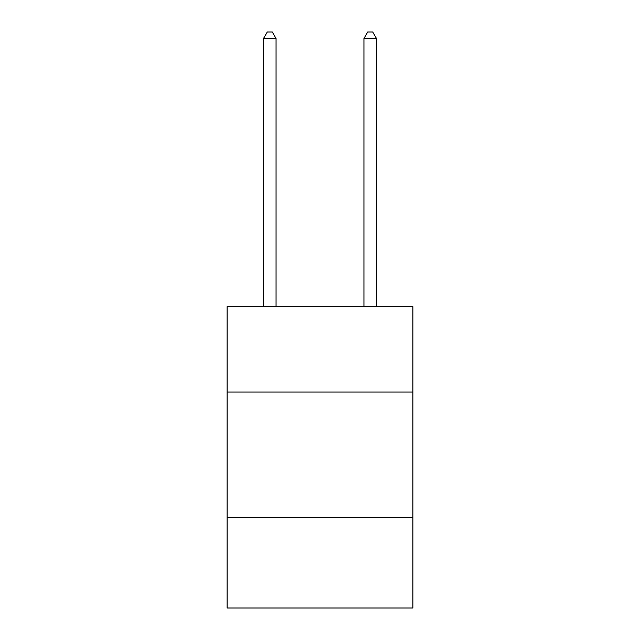 <?xml version="1.0" encoding="UTF-8"?>
<svg xmlns="http://www.w3.org/2000/svg" width="640" height="640" viewBox="0 0 640 640"><rect width="100%" height="100%" fill="white"/><g stroke="black" fill="none" stroke-linecap="round" stroke-linejoin="round"><path stroke-width="0.96" d="M412.904 392.064L412.904 306.696L227.096 306.696L227.096 392.064L412.904 392.064L412.904 608L227.096 608L227.096 392.064M412.904 517.608L227.096 517.608M276.056 306.696L276.056 38.528L263.504 38.528L263.504 306.696M263.504 38.528L267.272 32L272.296 32L276.056 38.528M376.496 306.696L376.496 38.528L363.944 38.528L363.944 306.696M363.944 38.528L367.704 32L372.728 32L376.496 38.528"/></g></svg>
